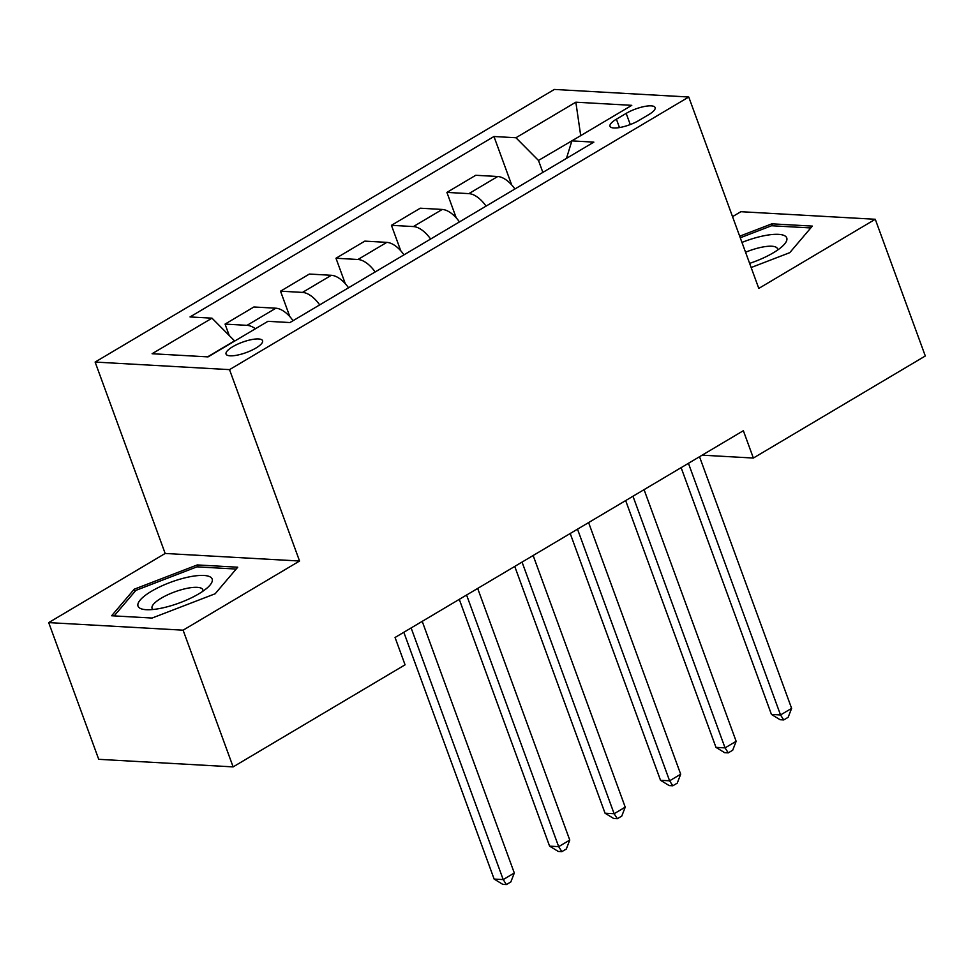 <?xml version="1.0" encoding="UTF-8"?>
<svg xmlns="http://www.w3.org/2000/svg" width="974" height="974" viewBox="0 0 974 974"><rect width="100%" height="100%" fill="white"/><g stroke="black" fill="none" stroke-linecap="round" stroke-linejoin="round"><path stroke-width="1.46" d="M255.943 348.047A19.431 5.515 -20.1 0 0 262.566 340.705A19.431 5.515 -20.1 0 0 251.304 339.658A19.431 5.515 -20.1 0 0 232.689 346.732A19.431 5.515 -20.1 0 0 226.065 354.073A19.431 5.515 -20.1 0 0 237.327 355.12A19.431 5.515 -20.1 0 0 255.943 348.047M48.7 622.605L183.1 630.178L299.566 561.024L165.166 553.463L48.7 622.605L98.727 759.318L233.127 766.891L405.062 664.816L395.054 637.483L743.357 430.703L753.365 458.048L925.3 355.985L875.273 219.272L740.873 211.699L732.533 216.642M165.166 553.463L95.123 362.06L554.352 89.438L688.752 97.01L229.523 369.633L95.123 362.06M626.172 113.386L616.408 119.181A18.823 5.345 -20.1 0 0 609.992 126.279A18.823 5.345 -20.1 0 0 620.901 127.302A18.823 5.345 -20.1 0 0 638.932 120.447L648.696 114.652A18.823 5.345 -20.1 0 0 655.112 107.542A18.823 5.345 -20.1 0 0 644.204 106.531A18.823 5.345 -20.1 0 0 626.172 113.386L630.263 124.55M581.064 135.435L538.476 160.442L515.94 137.748L493.964 136.506L190.027 316.94L212.003 318.169L234.539 340.863L207.596 356.861M515.94 137.748L575.841 102.185L631.773 105.338L571.872 140.889L566.454 158.397M212.003 318.169L152.102 353.732L208.046 356.886L267.947 321.323L289.923 322.564L593.848 142.131L571.872 140.889M183.1 630.178L233.127 766.891M299.566 561.024L229.523 369.633M688.752 97.01L758.795 288.414L875.273 219.272M702.157 455.162L753.365 458.048M580.711 135.654L575.841 102.185M542.859 172.41L538.476 160.442M493.964 136.506L511.679 184.926M514.905 188.993A24.289 12.808 -120.7 0 0 497.726 176.513L475.75 175.283L446.908 192.402L456.222 217.847M255.456 328.737A24.289 12.808 -120.7 0 0 247.031 325.34L225.055 324.099L229.243 335.531M225.055 324.099L253.897 306.98L275.873 308.21A24.289 12.808 -120.7 0 1 293.052 320.702M319.679 304.899A24.289 12.808 -120.7 0 0 302.5 292.407L280.524 291.177L289.826 316.623M280.524 291.177L309.355 274.059L331.33 275.289A24.289 12.808 -120.7 0 1 348.522 287.768M375.136 271.965A24.289 12.808 -120.7 0 0 357.957 259.486L335.981 258.244L345.295 283.702M335.981 258.244L364.824 241.126L386.8 242.368A24.289 12.808 -120.7 0 1 403.979 254.847M430.605 239.044A24.289 12.808 -120.7 0 0 413.414 226.565L391.438 225.323L400.752 250.768M391.438 225.323L420.281 208.205L442.257 209.447A24.289 12.808 -120.7 0 1 459.448 221.926M486.063 206.123A24.289 12.808 -120.7 0 0 468.884 193.631L446.908 192.402M751.161 267.521L789.756 252.668L812.34 226.102L771.858 223.825L739.692 236.207M152.114 618.04L215.169 593.763L237.741 567.209L197.272 564.932L134.217 589.209L111.633 615.763L152.114 618.04M772.589 225.798L771.858 223.825M135.009 591.388L134.217 589.209M197.99 566.905L197.272 564.932M681.13 467.654L771.445 714.441L780.527 714.953L688.435 463.32M791.619 708.366L788.161 717.302L783.729 719.932L780.527 714.953L791.619 708.366L699.527 456.733M783.729 719.932L780.101 719.725L771.445 714.441M625.661 500.575L715.975 747.375L725.058 747.886L632.978 496.241M736.149 741.299L732.704 750.224L728.26 752.865L725.058 747.886L736.149 741.299L644.07 489.654M728.26 752.865L724.632 752.659L715.975 747.375M570.204 533.496L660.518 780.296L669.601 780.807L577.509 529.162M680.692 774.22L677.234 783.157L672.803 785.787L669.601 780.807L680.692 774.22L588.6 522.575M672.803 785.787L669.175 785.58L660.518 780.296M514.747 566.43L605.049 813.217L614.131 813.728L522.052 562.083M625.223 807.142L621.777 816.078L617.346 818.708L614.131 813.728L625.223 807.142L533.143 555.509M617.346 818.708L613.705 818.501L605.049 813.217M459.278 599.351L549.592 846.138L558.674 846.649L466.583 595.017M569.766 840.075L566.32 848.999L561.876 851.641L558.674 846.649L569.766 840.075L477.674 588.43M561.876 851.641L558.248 851.434L549.592 846.138M749.639 263.37A39.471 11.213 -20.1 0 0 783.486 245.229A39.471 11.213 -20.1 0 0 762.849 235.988A39.471 11.213 -20.1 0 0 741.969 242.429M777.483 250.135A27.029 7.67 -20.1 0 0 777.435 248.662A27.029 7.67 -20.1 0 0 761.071 247.347A27.029 7.67 -20.1 0 0 745.56 252.242M740.277 237.79L771.554 225.749L810.77 227.953M151.481 591.255A39.471 11.213 -20.1 0 0 145.248 609.627A39.471 11.213 -20.1 0 0 198.696 593.909A39.471 11.213 -20.1 0 0 208.886 586.336A39.471 11.213 -20.1 0 0 197.941 575.597A39.471 11.213 -20.1 0 0 151.481 591.255M202.896 591.23A27.029 7.67 -20.1 0 0 202.835 589.769A27.029 7.67 -20.1 0 0 187.178 588.308A27.029 7.67 -20.1 0 0 161.294 598.146A27.029 7.67 -20.1 0 0 152.078 608.336A27.029 7.67 -20.1 0 0 152.979 609.505M114.165 615.909L135.873 590.378L196.967 566.844L236.171 569.059M403.82 632.272L494.135 879.072L503.205 879.583L411.125 627.938M514.309 872.996L510.851 881.933L506.419 884.562L503.205 879.583L514.309 872.996L422.217 621.351M506.419 884.562L502.779 884.355L494.135 879.072M468.884 193.631L497.726 176.513M413.414 226.565L442.257 209.447M357.957 259.486L386.8 242.368M302.5 292.407L331.33 275.289M247.031 325.34L275.873 308.21M619.476 127.57L616.408 119.181"/></g></svg>
